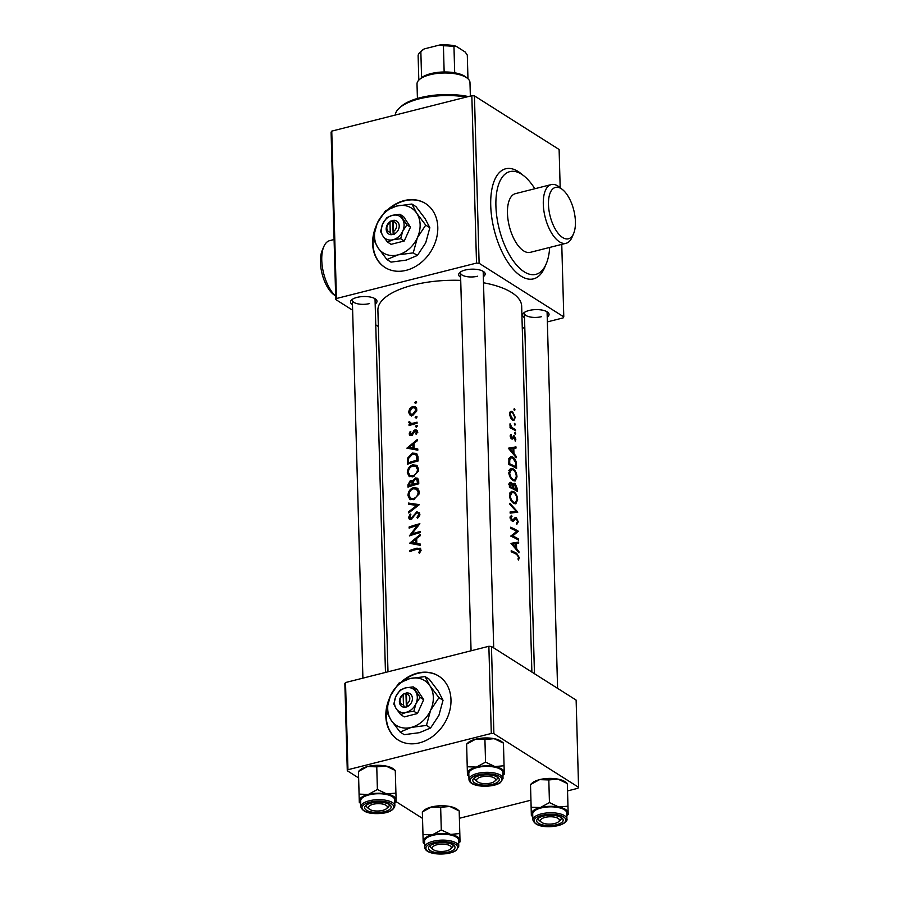 <?xml version="1.0" encoding="UTF-8"?>
<svg xmlns="http://www.w3.org/2000/svg" width="899" height="899" viewBox="0 0 899 899"><rect width="100%" height="100%" fill="white"/><g stroke="black" fill="none" stroke-linecap="round" stroke-linejoin="round"><path stroke-width="1.35" d="M335.675 296.176L333.338 294.31A26.498 12.193 -104.2 0 1 320.437 262.261A26.498 12.193 -104.2 0 1 322.224 250.383L323.809 246.641A30.285 13.934 75.8 0 0 321.763 260.227A30.285 13.934 75.8 0 0 335.675 296.131M334.091 239.516L329.742 240.617A30.285 13.934 75.8 0 0 323.809 246.641M575.416 221.637A26.498 12.193 75.8 0 0 562.516 189.588A26.498 12.193 75.8 0 0 548.48 204.579A26.498 12.193 75.8 0 0 558.785 234.111A26.498 12.193 75.8 0 0 573.629 233.526A26.498 12.193 75.8 0 0 575.416 221.637M573.629 233.526L572.045 237.257A30.285 13.934 -104.2 0 1 566.112 243.281A30.285 13.934 -104.2 0 1 543.299 204.185A30.285 13.934 -104.2 0 1 551.267 184.576A30.285 13.934 -104.2 0 1 559.347 187.059L562.516 189.588M534.826 188.734A52.985 24.385 75.8 0 0 509.857 171.619A52.985 24.385 75.8 0 0 495.911 205.938A52.985 24.385 75.8 0 0 535.849 274.364A52.985 24.385 75.8 0 0 549.682 247.439M551.267 184.576L515.43 193.645A30.285 13.934 75.8 0 0 507.463 213.243A30.285 13.934 75.8 0 0 530.286 252.349L566.112 243.281M389.031 699.287A37.848 30.229 -57.7 0 0 398.156 739.989A37.848 30.229 -57.7 0 0 419.383 742.877A37.848 30.229 -57.7 0 0 449.343 712.222A37.848 30.229 -57.7 0 0 438.656 676.026A37.848 30.229 -57.7 0 0 417.439 673.126A37.848 30.229 -57.7 0 0 401.606 681.633M438.847 676.149A37.848 30.229 -57.7 0 0 417.821 673.373A37.848 30.229 -57.7 0 0 403.179 680.891M375.838 226.739A37.848 30.229 -57.7 0 0 384.963 267.441A37.848 30.229 -57.7 0 0 406.179 270.329A37.848 30.229 -57.7 0 0 436.15 239.673A37.848 30.229 -57.7 0 0 425.452 203.477A37.848 30.229 -57.7 0 0 404.235 200.578A37.848 30.229 -57.7 0 0 388.402 209.085M425.654 203.601A37.848 30.229 -57.7 0 0 404.617 200.825A37.848 30.229 -57.7 0 0 389.975 208.343M524.522 317.718A13.249 5.136 -1.6 0 1 523.724 312.931A13.249 5.136 -1.6 0 1 529.062 310.492A13.249 5.136 -1.6 0 1 547.761 312.256A13.249 5.136 -1.6 0 1 547.233 317.089M557.594 688.364L547.109 312.695A11.35 4.405 178.4 0 0 546.693 311.571M352.475 304.626A13.249 5.136 -1.6 0 1 351.678 299.839A13.249 5.136 -1.6 0 1 357.015 297.4A13.249 5.136 -1.6 0 1 375.703 299.165A13.249 5.136 -1.6 0 1 375.175 303.997M385.469 672.441L375.052 299.603A11.35 4.405 178.4 0 0 374.636 298.479M460.636 277.263A13.249 5.136 -1.6 0 1 459.839 272.476A13.249 5.136 -1.6 0 1 465.176 270.037A13.249 5.136 -1.6 0 1 483.864 271.801A13.249 5.136 -1.6 0 1 483.336 276.634M493.708 647.909L483.213 272.24A11.35 4.405 178.4 0 0 482.797 271.116M387.986 671.8L377.895 310.222A71.92 27.891 -1.6 0 1 413.214 285.062A71.92 27.891 -1.6 0 1 460.715 280.376M420.575 548.626L416.9 548.188A71.92 27.891 178.4 0 0 409.753 550.491L409.787 551.581A71.92 27.891 -1.6 0 1 416.821 549.311L419.181 549.143L419.732 550.166L418.788 552.728L419.676 553.11L420.901 549.907L420.024 548.064M409.562 543.288L420.485 545.333L420.451 544.12L416.81 543.378L416.675 538.411L420.215 535.748L420.181 534.534L409.562 543.288M409.348 535.939A71.92 27.891 -1.6 0 1 420.125 532.658L420.091 531.556A71.92 27.891 178.4 0 0 411.731 534.006L419.878 523.735A71.92 27.891 178.4 0 0 409.101 527.016L409.135 528.118A71.92 27.891 -1.6 0 1 417.293 525.522L409.348 535.939M411.933 518.914L409.618 517.206L410.888 514.689L410.225 513.981L408.573 517.521L409.405 519.274L411.045 519.386L416.788 512.891L418.013 513.037L418.743 514.509L416.945 517.397L417.529 518.206L419.653 515.61L419.575 512.88L416.765 511.789L412.304 517.15L410.09 518.24L411.551 519.161M408.708 512.936L419.35 504.642L408.438 503.069L408.472 504.26L416.776 505.407L408.674 511.745L408.708 512.936M413.664 499.597L419.046 494.034L419.282 492.034L417.215 488.123L413.282 487.719C409.955 489 408.18 491.618 407.966 495.574L409.798 499.282L413.664 499.597M413.495 481.617L410.382 480.437L407.921 484.909L407.989 487.112A71.92 27.891 -1.6 0 1 418.765 483.831L418.676 480.751L417.462 478.189L415.394 477.953L412.675 481.089L412.135 480.56M413.023 476.751L418.406 471.188L418.653 469.188L416.574 465.277L412.641 464.873C409.315 466.154 407.539 468.772 407.326 472.728L409.157 476.436L413.023 476.751M418.125 460.985L418.024 457.434L416.372 453.433L412.45 453.096L407.55 458.187L407.348 464.266A71.92 27.891 -1.6 0 1 418.125 460.985L416.934 460.187A71.92 27.891 178.4 0 0 408.371 462.794L408.539 458.456L412.484 454.186L415.428 454.4L416.518 455.771L416.934 460.187M406.899 448.151L417.821 450.185L417.788 448.972L414.147 448.241L414.012 443.274L417.552 440.6L417.518 439.386L406.899 448.151M417.282 430.79L415.001 429.801L411.191 434.386L410.113 433.599L410.888 431.868L410.202 431.385L409.169 433.947L409.865 435.363L412.461 434.711L415.08 430.891L416.439 431.981L415.619 433.846L416.394 434.318L417.451 431.632L416.653 430.025M415.08 430.891L417.35 432.565M412.158 434.992L410.113 433.599M416.372 427.227L417.293 426.047L416.327 425.351L415.417 426.542L416.462 427.205M417.136 425.587L416.327 425.351L417.293 425.969M409.067 425.587A71.92 27.891 -1.6 0 1 417.069 423.272L417.046 422.17A71.92 27.891 178.4 0 0 414.282 422.912L411.528 423.519L409.09 421.474L408.854 422.474L410.18 424.126A71.92 27.891 178.4 0 0 409.045 424.497L409.067 425.587M409.629 423.856L411.349 424.867M412.034 424.339L409.798 422.35M416.125 418.159L417.046 416.979L416.068 416.282L415.158 417.462L416.203 418.125M416.878 416.507L416.068 416.282L417.035 416.889M412.753 415.293L416.731 411.034L416.664 408.584L415.383 406.887L412.517 406.528L409.742 408.539L408.562 412.169L409.933 414.99L412.753 415.293L410.618 413.989L409.506 411.866L412.551 407.629L414.72 407.865L415.821 410.034L412.731 414.203L410.618 413.989M415.709 403.449L416.63 402.269L415.664 401.572L414.742 402.752L415.799 403.415M416.473 401.797L415.664 401.572L416.619 402.179M483.505 282.769A71.92 27.891 -1.6 0 1 521.667 306.199L531.882 672.081M518.543 559.953L519.251 557.582L516.7 553.346A71.92 27.891 178.4 0 0 511.205 550.705L511.228 551.806A71.92 27.891 -1.6 0 1 516.655 554.402L518.554 557.11L517.981 559.032L518.543 559.953M518.914 551.615L516.599 548.57L516.453 543.603L518.678 543.243L518.644 542.03L510.992 543.356L518.948 552.829L518.914 551.615L518.195 551.795M514.498 517.97L516.273 517.521L512.082 520.027L510.958 517.993L511.992 516.419L511.452 515.251L510.048 517.543L512.149 521.128L513.385 521.128L516.296 518.611L517.554 521.454L516.442 523.139L516.835 524.319L518.251 521.847L516.273 517.521L515.363 517.386M513.677 519.083L516.296 518.611M512.149 521.128L512.733 521.285M513.138 519.813L511.082 520.274M510.149 513.149L517.813 512.138L509.879 503.294L509.913 504.474L516.217 511.261L510.115 511.958L510.149 513.149M513.385 480.673L515.183 480.999L516.992 476.863C516.689 472.953 515.363 470.244 513.026 468.761L511.048 468.446L508.8 472.75C509.34 476.605 510.868 479.246 513.385 480.673M508.789 464.48A71.92 27.891 -1.6 0 1 516.588 468.48L516.487 464.929C516.374 461.097 515.138 458.479 512.79 457.074L510.688 456.714L508.946 458.67L508.789 464.48M515.251 441.195L515.857 439.218L514.329 435.88L511.733 437.869L510.969 434.251L510.171 436.049L511.789 438.982L512.655 439.038L514.385 436.993L515.251 441.195M512.621 437.307L514.385 436.993M512.239 437.835L510.834 438.094M513.172 436.172L514.329 435.88L513.509 435.813M515.161 434.217L515.105 432.34L514.554 432.936L515.161 434.217L515.7 433.633L514.824 433.857M510.048 427.789A71.92 27.891 -1.6 0 1 515.532 430.767L515.509 429.666A71.92 27.891 178.4 0 0 513.79 428.643L511.902 427.43L510.036 423.766L510.902 427.115A71.92 27.891 178.4 0 0 510.014 426.699L510.048 427.789M514.498 410.438L514.442 408.562L513.891 409.146L514.498 410.438L515.037 409.854L514.161 410.068M512.7 420.17L513.925 420.417L515.251 417.361L512.452 411.416L510.463 411.528L509.564 414.282L510.643 417.979L512.7 420.17M511.126 411.18L510.463 411.528M514.902 425.148L514.857 423.272L514.295 423.856L514.902 425.148L515.442 424.564L514.576 424.778M516.251 456.467L513.936 453.422L513.801 448.455L516.015 448.095L515.981 446.882L508.34 448.208L516.284 457.681L516.251 456.467L515.532 456.647M513.475 483.808L515.037 483.404L513.16 484.685L511.396 482.482C509.958 482.033 509.284 482.92 509.373 485.123L509.43 487.325A71.92 27.891 -1.6 0 1 517.228 491.326L517.139 488.236L515.037 483.404L514.149 483.246M509.699 482.909L511.396 482.482L510.43 482.347M514.026 503.519L515.824 503.845L517.633 499.709C517.33 495.798 516.004 493.102 513.655 491.607L511.688 491.292L509.441 495.596C509.98 499.462 511.509 502.091 514.026 503.519M510.801 536.152A71.92 27.891 -1.6 0 1 518.588 540.153L518.554 539.052A71.92 27.891 178.4 0 0 512.778 535.939L518.341 531.23A71.92 27.891 178.4 0 0 510.542 527.23L510.576 528.331A71.92 27.891 -1.6 0 1 516.756 531.354L510.801 536.152M493.888 733.663L578.563 787.277L576.135 700.096L491.45 646.482L493.888 733.663L491.292 733.472L488.865 646.28L491.45 646.482M459.389 818.281L530.927 800.189M567.539 790.918L577.9 788.299L578.563 787.277M347.284 770.746L344.856 683.566L345.519 682.543L347.958 769.724L347.284 770.746L358.622 777.927M395.976 801.571L422.508 818.382M347.958 769.724L491.292 733.472M345.519 682.543L488.865 646.28M336.44 298.513L335.765 299.536L331.09 132.142L331.753 131.119L336.44 298.513L476.515 263.081L471.84 95.676L474.436 95.878L479.111 263.272L563.785 316.886L561.763 244.382M560.178 187.722L559.111 149.492L474.436 95.878M522.274 328.236L524.802 327.607M547.356 321.898L563.122 317.909L563.785 316.886M335.765 299.536L352.633 310.211M375.76 324.854L378.344 326.494M331.753 131.119L471.84 95.676M479.111 263.272L476.515 263.081M352.7 299.097A11.35 4.405 178.4 0 0 352.352 300.232A11.35 4.405 178.4 0 0 369.478 303.581M460.861 271.734A11.35 4.405 178.4 0 0 460.513 272.88A11.35 4.405 178.4 0 0 477.639 276.218M524.758 312.189A11.35 4.405 178.4 0 0 524.398 313.335A11.35 4.405 178.4 0 0 541.524 316.673M373.22 238.819A37.848 30.229 -57.7 0 0 385.154 267.554M386.413 711.367A37.848 30.229 -57.7 0 0 398.358 740.102M510.048 412.023L512.452 411.416M514.621 417.518L515.251 417.361M510.306 414.63C510.452 412.663 511.171 411.956 512.486 412.506L514.633 416.979C514.576 418.956 513.925 419.653 512.666 419.08L510.306 414.63L509.598 414.81M511.475 412.338L512.486 412.506M513.644 419.26L511.643 419.339M510.036 427.328L510.902 427.115M509.879 424.845L510.688 424.631M509.958 425.283L510.598 425.115M510.194 427.857L511.902 427.43M514.25 429.98L515.509 429.666M510.216 435.509L511.486 435.195M510.216 436.543L510.913 436.363M515.217 439.386L515.857 439.218M511.183 438.521L513.363 437.97M508.385 448.399L515.981 446.882M513.048 448.646L513.801 448.455M513.149 453.624L513.936 453.422M510.183 449.095L513.048 448.59L513.149 452.467L510.183 449.095L509.284 449.32M512.34 452.669L513.149 452.467M512.722 447.702L512.756 448.635M509.418 457.625L512.79 457.074M515.857 466.952A71.92 27.891 178.4 0 0 509.666 463.772L509.789 459.636L511.194 457.883L512.823 458.164L515.554 462.344L515.857 466.952L514.565 467.278M508.778 463.996L509.666 463.772M508.755 459.895L509.789 459.636M509.711 469.334L513.026 468.761M516.296 477.043L516.992 476.863M509.699 473.088L511.509 469.604L513.048 469.851C514.97 471.065 516.06 473.279 516.296 476.47L514.801 479.841L513.351 479.572C511.329 478.403 510.115 476.234 509.699 473.088L508.834 473.312M512.216 479.864L513.351 479.572M512.587 484.887L513.16 484.685M516.453 488.415L517.139 488.236M510.295 486.617L511.452 483.583L512.958 487.854A71.92 27.891 178.4 0 0 510.295 486.617L509.418 486.842M509.385 485.527L510.261 485.303M508.328 484.145L511.452 483.583M511.486 488.236L512.958 487.854M513.767 488.269L513.779 485.651L515.071 484.505L516.498 489.798A71.92 27.891 178.4 0 0 513.767 488.269L512.329 488.629M512.835 485.887L513.779 485.651M512.565 484.887L515.071 484.505M515.206 490.124L516.498 489.798M510.351 492.18L513.655 491.607M516.936 499.889L517.633 499.709M510.34 495.933L512.138 492.45L513.689 492.697C515.61 493.922 516.689 496.124 516.936 499.316L515.43 502.687L513.992 502.417C511.969 501.249 510.744 499.091 510.34 495.933L509.475 496.158M512.846 502.71L513.992 502.417M510.126 512.318L516.217 511.261M513.734 511.879L514.318 512.644M516.835 512.385L517.813 512.138M517.509 522.038L518.251 521.847M511.598 520.364L514.419 519.892M510.093 516.903L511.992 516.419M510.126 518.206L510.958 517.993M516.251 531.759L518.341 531.23M515.801 532.118L518.352 531.478M511.643 535.31L510.789 536.04M511.228 536.332L512.778 535.939M517.307 539.366L518.554 539.052M511.037 543.547L518.644 542.03M515.7 543.794L516.453 543.603M515.801 548.772L516.599 548.57M512.835 544.232L515.7 543.738L515.812 547.603L512.835 544.232L511.936 544.468M514.992 547.817L515.812 547.603M515.385 542.85L515.408 543.783M518.487 557.773L519.251 557.582M410.877 551.199L409.753 550.491M419.327 549.233L420.754 549.008M420.552 551.593L419.597 550.986M420.799 550.84L419.732 550.166M408.697 448.444L409.719 447.702M417.81 449.792L414.147 448.241M409.09 447.297L412.911 444.14L413.012 448.017L409.09 447.297L414.832 449.163L413.012 448.017M414.057 444.87L412.911 444.14M410.843 435.554L409.169 433.947M412.72 434.397L411.899 433.88M414.63 431.104L413.765 430.554M415.619 431.734L416.9 431.003L415.001 429.801M410.191 425.227L409.045 424.497M410.843 424.553L408.854 422.474M410.427 423.474L410.686 422.496M409.865 421.968L409.09 421.474M411.461 423.407L413.304 424.643M412.922 424.395L411.528 423.519M411.607 416.046L410.146 413.169M409.697 412.888L408.562 412.169M410.517 409.034L409.742 408.539M414.27 407.652L412.517 406.528M414.383 407.697L416.192 407.64M416.799 410.652L415.821 410.034M416.799 409.191L414.72 407.865M413.787 414.866L412.731 414.203M408.607 463.817L408.584 462.94M408.472 458.782L407.55 458.187M413.832 453.973L412.45 453.096M414.787 454.096L417.181 454.152M409.494 463.513L408.371 462.794M417.979 456.692L416.518 455.771M417.911 456.096L415.428 454.388M409.91 476.796L408.596 473.638M408.551 473.503L407.326 472.728M414.046 465.761L412.641 464.873M414.922 465.884L417.462 466.008M408.371 472.301C408.562 469.132 409.989 467.031 412.675 465.974L415.844 466.289L417.484 469.525C417.215 472.604 415.72 474.65 412.989 475.661L409.91 475.402L408.371 472.301M418.597 470.233L417.484 469.525M418.552 468.233L415.844 466.289M414.079 476.346L412.989 475.661M409.91 475.402L412.63 476.852M409.247 486.662L409.225 485.786M411.506 481.572L410.382 480.437M411.944 481.426L413.113 481.37M416.81 479.291L415.394 477.953M417.26 479.145L418.271 479.043M409 485.64L410.427 481.527L411.607 481.628L412.36 484.527A71.92 27.891 178.4 0 0 409 485.64L410.135 486.359M414.068 485.123L412.349 483.887M413.439 482.808L411.607 481.628M413.54 485.28L412.36 484.527M413.461 484.19L413.518 481.493L415.417 479.043L416.698 479.223L417.574 483.033A71.92 27.891 178.4 0 0 413.461 484.19L414.653 484.943M418.72 482.381L417.529 481.628M418.664 480.459L416.698 479.223M418.765 483.797L417.574 483.033M410.551 499.642L409.236 496.484M409.191 496.349L407.966 495.574M414.686 488.607L413.282 487.719M415.563 488.73L418.091 488.854M409 495.147C409.191 491.989 410.629 489.876 413.304 488.82L416.473 489.135L418.125 492.371C417.855 495.461 416.361 497.495 413.63 498.507L410.551 498.248L409 495.147M419.237 493.079L418.125 492.371M419.192 491.079L416.473 489.135M414.709 499.192L413.63 498.507M410.551 498.248L413.27 499.698M409.494 512.261L408.674 511.745M417.675 505.968L416.776 505.407M409.742 504.418L408.438 503.069M409.73 503.901L418.496 505.395M417.821 517.959L416.945 517.397M419.788 515.172L418.743 514.509M410.169 519.521L408.573 517.521M413.079 517.633L412.304 517.15M414.124 515.869L413.326 515.363M418.181 513.149L416.765 511.789M418.653 512.981L419.586 512.891M411.944 535.04L412.45 534.456M418.114 526.039L417.293 525.522M410.225 527.724L409.101 527.016M412.877 534.725L411.731 534.006M411.36 543.592L412.371 542.85M420.474 544.94L416.81 543.378M411.742 542.445L415.563 539.288L415.675 543.165L411.742 542.445L417.484 544.311L415.675 543.165M416.72 540.018L415.563 539.288M466.367 97.058A49.209 19.081 178.4 0 0 399.527 107.88L401.201 106.397A47.31 18.351 -1.6 0 1 468.413 96.553M399.527 107.88A49.209 19.081 178.4 0 0 395.223 115.061M493.922 777.77A9.462 3.675 178.4 0 0 481.37 776.893A9.462 3.675 178.4 0 0 477.493 781.759A9.462 3.675 178.4 0 0 478.144 782.197A9.462 3.675 178.4 0 0 486.797 783.625A9.462 3.675 178.4 0 0 494.664 781.287A9.462 3.675 178.4 0 0 493.922 777.77M477.493 781.759L475.74 780.377A11.35 4.405 -1.6 0 1 474.638 778.556A11.35 4.405 -1.6 0 1 474.987 777.41A11.35 4.405 178.4 0 0 474.638 778.556A11.35 4.405 178.4 0 0 476.841 781.062M495.877 780.163A11.35 4.405 178.4 0 0 497.338 777.916A11.35 4.405 178.4 0 0 496.922 776.792A11.35 4.405 -1.6 0 1 497.338 777.916A11.35 4.405 -1.6 0 1 496.338 779.804L494.664 781.287M467.458 775.017L468.885 776.219A18.418 7.147 178.4 0 1 467.424 773.511A18.418 7.147 -1.6 0 1 469.795 769.881A18.418 7.147 -1.6 0 1 476.47 767.072L467.244 766.768L467.458 775.017L466.615 744.114L467.244 766.768M474.503 777.725A13.249 5.136 -1.6 0 1 486.483 774.837A13.249 5.136 -1.6 0 1 497.99 777.489A13.249 5.136 -1.6 0 1 497.563 782.231A13.249 5.136 -1.6 0 1 480.055 784.703A13.249 5.136 -1.6 0 1 473.964 778.152A13.249 5.136 -1.6 0 1 474.503 777.725M471.009 770.117A17.036 6.608 178.4 0 0 468.817 773.477L468.975 779.411A17.036 6.608 -1.6 0 1 471.177 776.039A17.036 6.608 -1.6 0 1 490.236 772.432A17.036 6.608 -1.6 0 1 503.035 778.455L502.867 772.533A17.036 6.608 178.4 0 0 490.079 766.51A17.036 6.608 178.4 0 0 471.009 770.117M484.921 739.484L494.113 738.663A18.418 7.147 -1.6 0 0 475.695 739.18A18.418 7.147 -1.6 0 0 468.267 742.574L466.615 744.114L475.695 739.18L484.921 739.484L485.55 762.138L476.47 767.072A18.418 7.147 -1.6 0 1 494.888 766.566L485.55 762.138M504.069 765.746L494.888 766.566A18.418 7.147 -1.6 0 1 504.249 772.499L503.44 743.024L501.687 741.641A18.418 7.147 -1.6 0 0 494.113 738.663L503.44 743.102M504.283 773.994L504.249 772.499A18.418 7.147 -1.6 0 1 502.946 775.253L504.294 774.073M531.354 815.472L532.781 816.674A18.418 7.147 -1.6 0 1 531.32 813.966A18.418 7.147 178.4 0 1 540.366 807.527A18.418 7.147 -1.6 0 1 549.547 806.324A18.418 7.147 -1.6 0 1 558.785 807.021L549.446 802.593L540.366 807.527L531.14 807.223L531.354 815.472L530.511 784.569L539.591 779.635L548.817 779.939L549.446 802.593M549.795 815.303A13.249 5.136 -1.6 0 1 561.886 817.944A13.249 5.136 -1.6 0 1 550.064 825.574A13.249 5.136 -1.6 0 1 537.849 818.607A13.249 5.136 -1.6 0 1 549.795 815.303M559.167 821.001A11.35 4.405 178.4 0 0 561.234 818.371A11.35 4.405 178.4 0 0 560.819 817.247A11.35 4.405 -1.6 0 1 561.234 818.371A11.35 4.405 -1.6 0 1 560.223 820.259L558.549 821.742A9.462 3.675 178.4 0 0 558.313 818.539A9.462 3.675 178.4 0 0 545.693 817.258A9.462 3.675 178.4 0 0 541.389 822.214A9.462 3.675 178.4 0 0 541.546 822.338A9.462 3.675 178.4 0 0 550.21 824.102A9.462 3.675 178.4 0 0 558.549 821.742M549.559 806.864A17.036 6.608 178.4 0 0 532.702 813.932L532.871 819.866A17.036 6.608 -1.6 0 1 549.727 812.786A17.036 6.608 -1.6 0 1 566.921 818.91L566.763 812.988A17.036 6.608 178.4 0 0 549.559 806.864M548.817 779.939L557.998 779.118A18.418 7.147 -1.6 0 0 539.591 779.635A18.418 7.147 -1.6 0 0 532.163 783.029L530.5 784.49L531.14 807.223M567.966 806.201L558.785 807.021A18.418 7.147 -1.6 0 1 568.146 812.954L567.336 783.479L565.572 782.096A18.418 7.147 -1.6 0 0 557.998 779.118L567.336 783.557M568.179 814.449L568.146 812.954A18.418 7.147 -1.6 0 1 566.831 815.708L568.179 814.528M539.827 820.978A11.35 4.405 -1.6 0 1 539.636 820.832A11.35 4.405 -1.6 0 1 538.523 819.011A11.35 4.405 -1.6 0 1 538.883 817.865A11.35 4.405 178.4 0 0 538.523 819.011A11.35 4.405 178.4 0 0 540.737 821.517M395.279 770.465L393.526 768.993A18.418 7.147 -1.6 0 0 385.952 766.027L376.76 766.847L367.534 766.532A18.418 7.147 -1.6 0 0 360.117 769.926L358.454 771.477L367.534 766.532A18.418 7.147 -1.6 0 1 376.715 765.33A18.418 7.147 -1.6 0 1 385.952 766.027L395.279 770.465L395.92 793.109L386.727 793.929L377.4 789.491L368.32 794.435L359.083 794.132L359.297 802.369L358.454 771.477L359.083 794.132M378.007 812.482A13.249 5.136 -1.6 0 1 365.803 805.515A13.249 5.136 -1.6 0 1 377.749 802.211A13.249 5.136 -1.6 0 1 389.829 804.841A13.249 5.136 -1.6 0 1 378.007 812.482M367.77 807.875A11.35 4.405 -1.6 0 1 367.579 807.74A11.35 4.405 -1.6 0 1 366.477 805.92A11.35 4.405 -1.6 0 1 366.826 804.774A11.35 4.405 178.4 0 0 366.477 805.92A11.35 4.405 178.4 0 0 368.68 808.426M394.875 805.819L394.706 799.896A17.036 6.608 178.4 0 0 377.513 793.761A17.036 6.608 178.4 0 0 360.656 800.84L360.825 806.774A17.036 6.608 -1.6 0 1 377.681 799.694A17.036 6.608 -1.6 0 1 394.875 805.819C393.481 810.718 387.874 813.303 378.041 813.595C368.219 813.853 362.477 811.583 360.825 806.774M360.735 803.582L359.297 802.369M376.76 766.847L377.4 789.491M396.133 801.357L395.92 793.109M360.735 803.56A18.418 7.147 -1.6 0 1 359.263 800.874A18.418 7.147 -1.6 0 1 368.32 794.435A18.418 7.147 -1.6 0 1 386.727 793.929A18.418 7.147 -1.6 0 1 396.099 799.863A18.418 7.147 178.4 0 1 394.785 802.616L396.133 801.436M387.121 807.909A11.35 4.405 178.4 0 0 389.177 805.279A11.35 4.405 178.4 0 0 388.761 804.156A11.35 4.405 -1.6 0 1 389.177 805.279A11.35 4.405 -1.6 0 1 388.177 807.167L386.503 808.651A9.462 3.675 178.4 0 0 386.255 805.437A9.462 3.675 178.4 0 0 373.647 804.156A9.462 3.675 178.4 0 0 369.343 809.122A9.462 3.675 178.4 0 0 369.5 809.246A9.462 3.675 178.4 0 0 378.153 811.01A9.462 3.675 178.4 0 0 386.503 808.651M422.979 834.587L422.339 811.853L424.002 810.381A18.418 7.147 -1.6 0 1 424.755 809.797A18.418 7.147 -1.6 0 1 431.43 806.987L440.656 807.302L441.285 829.946L432.205 834.89L422.979 834.587L423.193 842.824L422.35 811.932L431.43 806.987A18.418 7.147 -1.6 0 1 449.848 806.482L459.175 810.92L457.422 809.448A18.418 7.147 -1.6 0 0 449.848 806.482L440.656 807.302M460.018 841.812L459.985 840.318A18.418 7.147 -1.6 0 1 458.681 843.071L460.03 841.891M453.31 850.049A13.249 5.136 -1.6 0 1 435.79 852.522A13.249 5.136 -1.6 0 1 429.7 845.97A13.249 5.136 -1.6 0 1 430.239 845.543A13.249 5.136 -1.6 0 1 442.229 842.655A13.249 5.136 -1.6 0 1 453.725 845.296A13.249 5.136 -1.6 0 1 453.31 850.049M433.228 849.577A9.462 3.675 178.4 0 0 433.88 850.016A9.462 3.675 178.4 0 0 442.533 851.443A9.462 3.675 178.4 0 0 450.399 849.106A9.462 3.675 178.4 0 0 449.657 845.588A9.462 3.675 178.4 0 0 437.116 844.712A9.462 3.675 178.4 0 0 433.228 849.577L431.475 848.195A11.35 4.405 -1.6 0 1 430.374 846.375A11.35 4.405 -1.6 0 1 430.722 845.229A11.35 4.405 178.4 0 0 430.374 846.375A11.35 4.405 178.4 0 0 432.576 848.881M458.771 846.274L458.602 840.351A17.036 6.608 178.4 0 0 445.814 834.317A17.036 6.608 178.4 0 0 426.744 837.924A17.036 6.608 178.4 0 0 424.553 841.295L424.71 847.229A17.036 6.608 -1.6 0 1 426.913 843.858A17.036 6.608 -1.6 0 1 445.971 840.25A17.036 6.608 -1.6 0 1 458.771 846.274L456.243 850.375C448.713 855.904 425.103 855.399 424.71 847.229M459.175 810.92L459.816 833.564L450.624 834.384L441.285 829.946M424.62 844.015A18.418 7.147 -1.6 0 1 423.159 841.329A18.418 7.147 -1.6 0 1 432.205 834.89A18.418 7.147 -1.6 0 1 450.624 834.384A18.418 7.147 178.4 0 1 459.985 840.318L459.816 833.564M424.631 844.037L423.193 842.824M451.613 847.982A11.35 4.405 178.4 0 0 453.074 845.734A11.35 4.405 178.4 0 0 452.658 844.611A11.35 4.405 -1.6 0 1 453.074 845.734A11.35 4.405 -1.6 0 1 452.073 847.622L450.399 849.106M470.357 96.058L469.975 82.528A26.498 10.271 178.4 0 0 467.401 78.28A26.498 10.271 178.4 0 0 430.025 74.741A26.498 10.271 178.4 0 0 419.35 79.618A26.498 10.271 178.4 0 0 417.012 84.012L417.417 98.463M419.35 79.618L421.024 78.134A24.599 9.541 -1.6 0 1 421.575 77.685A24.599 9.541 -1.6 0 1 430.936 73.606A24.599 9.541 -1.6 0 1 444.151 71.976A24.599 9.541 -1.6 0 1 454.692 72.774A24.599 9.541 -1.6 0 1 465.648 76.887L467.401 78.28M418.81 80.123L418.125 55.682A24.599 9.541 178.4 0 1 420.294 51.985A24.599 9.541 178.4 0 1 420.844 51.524L424.272 48.906L439.892 44.95A22.711 8.81 -1.6 0 1 455.973 46.175L465.199 52.018L467.3 55.064L467.963 78.752M444.151 71.976L443.421 45.815L439.892 44.95M421.575 77.685L420.844 51.524M455.973 46.175L453.961 46.613A24.599 9.541 178.4 0 0 443.421 45.815M454.692 72.774L453.961 46.613M420.294 51.985L421.968 50.501A22.711 8.81 -1.6 0 1 424.272 48.906M393.504 231.448L393.234 221.581L394.133 220.154L390.885 221.199A7.574 6.046 -57.7 0 0 386.188 229.189A7.574 6.046 -57.7 0 0 391.256 234.706L394.526 234.1L393.504 231.448A5.675 4.529 -57.7 0 0 396.628 225.694A5.675 4.529 -57.7 0 0 393.234 221.581M394.515 233.875A7.574 6.046 -57.7 0 0 399.212 225.885A7.574 6.046 -57.7 0 0 394.144 220.367M386.817 217.659L382.659 223.93L380.58 231.526L382.996 236.134L387.503 242.067L391.076 244.337L404.247 240.999L410.483 227.132L403.561 216.592L399.988 214.322L392.357 215.333L386.817 217.659M387.503 242.067L393.043 239.741L400.662 238.741L404.247 240.999M400.662 238.741L402.741 231.144L406.91 224.862L410.483 227.132M406.91 224.862L399.988 214.322M413.248 252.866L417.406 237.673L425.733 225.121L416.731 213.254A26.498 21.16 -57.7 0 0 396.639 206.051A26.498 21.16 -57.7 0 0 377.232 223.255A26.498 21.16 -57.7 0 0 377.906 247.663A26.498 21.16 -57.7 0 0 397.999 254.878A26.498 21.16 -57.7 0 0 417.406 237.673A26.498 21.16 -57.7 0 0 416.731 213.254L411.888 204.039L415.99 206.635L425.002 218.502L429.846 227.717L425.688 242.91L417.361 255.462L406.281 260.114L391.031 262.126L386.918 259.519L397.999 254.878L413.248 252.866L417.361 255.462M411.888 204.039L396.639 206.051L385.559 210.703L377.232 223.255L373.074 238.437L377.906 247.663L386.918 259.519M425.733 225.121L429.846 227.717M402.404 218.94A13.249 10.574 -57.7 0 0 392.357 215.333A13.249 10.574 -57.7 0 0 382.659 223.93A13.249 10.574 -57.7 0 0 382.996 236.134A13.249 10.574 -57.7 0 0 393.043 239.741A13.249 10.574 -57.7 0 0 402.741 231.144A13.249 10.574 -57.7 0 0 402.404 218.94M390.885 221.199L389.975 222.413L390.245 232.268L391.256 234.706M389.975 222.413A5.675 4.529 -57.7 0 0 386.851 228.166A5.675 4.529 -57.7 0 0 390.245 232.268M393.245 222.075L390.874 220.974M392.796 222.188L393.144 234.448M406.708 703.996L406.427 694.129L407.337 692.702L404.078 693.747A7.574 6.046 -57.7 0 0 399.381 701.737A7.574 6.046 -57.7 0 0 404.46 707.255L407.719 706.648L406.708 703.996A5.675 4.529 -57.7 0 0 409.82 698.242A5.675 4.529 -57.7 0 0 406.427 694.129M407.719 706.423A7.574 6.046 -57.7 0 0 412.416 698.433A7.574 6.046 -57.7 0 0 407.337 692.915M400.021 690.207L395.852 696.478L393.773 704.074L396.201 708.682L400.696 714.615L404.28 716.885L417.439 713.548L423.687 699.68L416.765 689.14L413.18 686.87L405.561 687.881L400.021 690.207M400.696 714.615L406.236 712.289L413.866 711.289L417.439 713.548M413.866 711.289L415.945 703.692L420.103 697.41L423.687 699.68M420.103 697.41L413.18 686.87M426.452 725.414L430.61 710.221L438.937 697.669L429.924 685.802A26.498 21.16 -57.7 0 0 409.832 678.599A26.498 21.16 -57.7 0 0 390.424 695.804A26.498 21.16 -57.7 0 0 391.11 720.211A26.498 21.16 -57.7 0 0 411.203 727.426A26.498 21.16 -57.7 0 0 430.61 710.221A26.498 21.16 -57.7 0 0 429.924 685.802L425.081 676.587L429.194 679.183L438.206 691.05L443.038 700.265L438.881 715.458L430.554 728.01L419.473 732.663L404.224 734.674L400.122 732.067L411.203 727.426L426.452 725.414L430.554 728.01M425.081 676.587L409.832 678.599L398.751 683.251L390.424 695.804L386.267 710.985L391.11 720.211L400.122 732.067M438.937 697.669L443.038 700.265M415.608 691.488A13.249 10.574 -57.7 0 0 405.561 687.881A13.249 10.574 -57.7 0 0 395.852 696.478A13.249 10.574 -57.7 0 0 396.201 708.682A13.249 10.574 -57.7 0 0 406.236 712.289A13.249 10.574 -57.7 0 0 415.945 703.692A13.249 10.574 -57.7 0 0 415.608 691.488M404.078 693.747L403.168 694.961L403.449 704.816L404.46 707.255M403.168 694.961A5.675 4.529 -57.7 0 0 400.055 700.714A5.675 4.529 -57.7 0 0 403.449 704.816M406.438 694.624L404.078 693.522M406 694.736L406.348 706.996M545.401 265.598A56.772 26.127 -104.2 0 1 513.621 269.711A56.772 26.127 -104.2 0 1 490.73 205.545A56.772 26.127 -104.2 0 1 522.431 174.799M512.441 428.98L513.79 428.643M515.801 465.109L516.487 464.929M508.755 463.21L509.643 462.985M512.958 487.82L513.745 487.629M515.318 553.694L516.7 553.346M418.181 548.997L416.9 548.188M413.506 432.936L412.675 432.408M415.495 423.676L414.282 422.912M408.36 462.637L407.281 461.951M418.091 459.659L416.9 458.906M409 485.595L407.921 484.909M472.189 777.275A15.901 6.169 178.4 0 0 478.223 785.535A15.901 6.169 178.4 0 0 499.878 782.681A15.901 6.169 178.4 0 0 493.843 774.421A15.901 6.169 178.4 0 0 472.189 777.275M549.772 814.269A15.901 6.169 178.4 0 0 534.04 820.877A15.901 6.169 178.4 0 0 550.087 826.597A15.901 6.169 178.4 0 0 565.819 820A15.901 6.169 178.4 0 0 549.772 814.269M378.041 813.505A15.901 6.169 178.4 0 0 393.762 806.909A15.901 6.169 178.4 0 0 377.715 801.178A15.901 6.169 178.4 0 0 361.982 807.785A15.901 6.169 178.4 0 0 378.041 813.505M455.613 850.499A15.901 6.169 178.4 0 0 449.579 842.239A15.901 6.169 178.4 0 0 427.924 845.094A15.901 6.169 178.4 0 0 433.959 853.353A15.901 6.169 178.4 0 0 455.613 850.499M511.475 412.326L509.722 412.776M513.621 419.271L511.992 419.676M514.026 436.914L512.644 437.262M511.194 457.883L508.441 458.58M511.509 469.604L508.755 470.301M514.801 479.841L512.835 480.336M512.138 492.45L509.396 493.146M515.43 502.687L513.475 503.182M515.768 518.532L512.61 519.319M512.677 520.094L511.239 520.465M419.181 549.143L421.103 550.345M410.483 434.318L412.169 435.374M415.911 430.992L417.833 432.205M418.013 513.037L419.923 514.25M471.065 650.786L460.513 272.88M468.975 779.411C469.368 787.58 492.978 788.097 500.507 782.557L503.035 778.455M532.871 819.866C534.523 824.675 540.265 826.945 550.087 826.687C563.156 826.114 567.966 820.967 566.921 818.91M524.398 313.335L534.467 673.711M541.389 822.214L539.636 820.832M369.343 809.122L367.579 807.74M352.352 300.232L362.904 678.149"/></g></svg>
